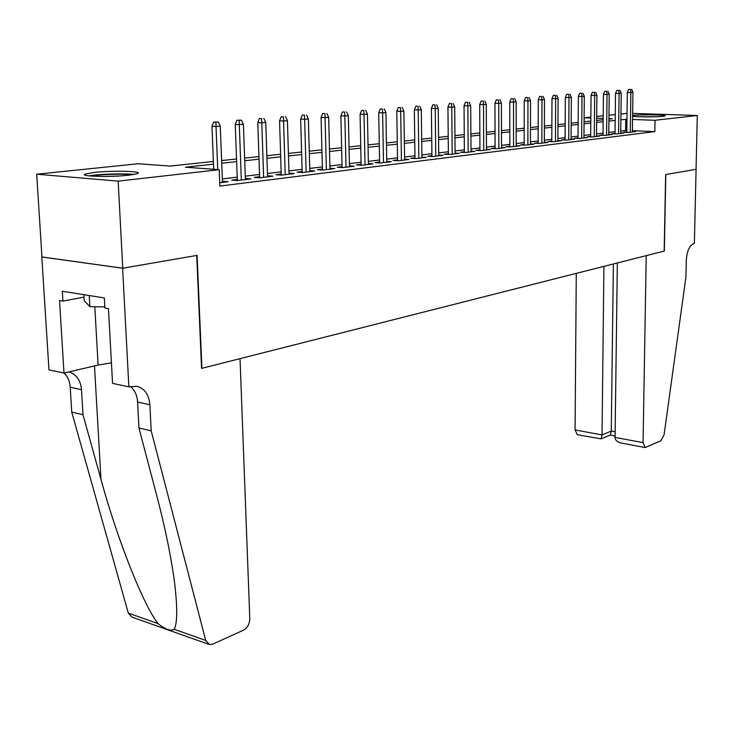 <?xml version="1.0" encoding="UTF-8"?>
<svg xmlns="http://www.w3.org/2000/svg" width="734" height="734" viewBox="0 0 734 734"><rect width="100%" height="100%" fill="white"/><g stroke="black" fill="none" stroke-linecap="round" stroke-linejoin="round"><path stroke-width="1.1" d="M632.607 115.504L633.763 115.357C641.92 114.394 668.059 114.871 665.169 115.954L663.114 116.339C656.921 117.101 636.984 117.045 632.598 116.266M128.826 175.187C110.366 177.38 77.74 176.444 85.483 173.995L94.539 172.417C112.99 170.334 144.552 171.206 137.359 173.655L128.826 175.187M696.098 169.315L665.811 174.536L664.334 251.037L646.223 255.634L643.057 442.639L645.168 447.566L660.93 440.758L664.096 434.684L685.941 276.966L686.318 260.157C686.96 251.083 689.465 245.551 693.813 243.569L694.373 243.422L696.098 169.315L665.646 174.564L664.169 251.083L201.914 368.303L197.088 255.377L122.752 268.204L41.948 256.964L36.7 174.206L138.221 163.746L170.105 166.086L213.383 161.452M584.209 121.789L584.246 117.779L590.852 117.101M596.696 116.504L603.201 115.825M608.972 115.238L615.257 114.587M620.955 113.999L627.029 113.375M626.772 131.918L623.643 132.303L628.533 132.505L635.47 131.652L632.369 131.533M615.028 133.359L611.835 133.744L616.762 133.955L623.854 133.083L620.698 132.946M602.99 134.817L599.733 135.221L604.697 135.432L611.963 134.542L608.743 134.405M590.668 136.322L587.347 136.735L592.329 136.955L599.788 136.038L596.494 135.891M578.034 137.864L574.639 138.286L579.658 138.506L587.301 137.57L583.943 137.423M565.079 139.451L561.611 139.873L566.666 140.102L574.502 139.139L571.07 138.983M551.803 141.066L548.252 141.497L553.335 141.745L561.372 140.754L557.868 140.589M538.169 142.726L534.554 143.176L539.664 143.424L547.913 142.405L544.325 142.24M524.186 144.433L520.489 144.892L525.636 145.148L534.095 144.103L530.425 143.928M509.827 146.185L506.047 146.653L511.222 146.91L519.911 145.846L516.158 145.653M495.092 147.984L491.211 148.461L496.423 148.736L505.35 147.635L501.515 147.433M479.944 149.837L475.981 150.314L481.22 150.598L490.395 149.47L486.459 149.268M464.374 151.736L460.319 152.232L465.585 152.516L475.017 151.36L470.989 151.14M448.373 153.681L444.217 154.195L449.52 154.489L459.218 153.305L455.089 153.076M431.922 155.691L427.656 156.214L432.987 156.525L442.96 155.296L438.739 155.058M414.985 157.755L410.618 158.287L415.976 158.608L426.243 157.351L421.912 157.094M397.553 159.884L393.085 160.434L398.47 160.764L409.04 159.462L404.59 159.195M379.606 162.076L375.019 162.636L380.432 162.976L391.323 161.636L386.763 161.361M361.119 164.333L356.412 164.902L361.853 165.26L373.065 163.884L368.385 163.581M342.062 166.655L337.227 167.242L342.695 167.609L354.256 166.196L349.457 165.875M322.419 169.049L317.446 169.655L322.942 170.04L334.869 168.572L329.933 168.242M302.142 171.527L297.041 172.151L302.555 172.545L314.868 171.031L309.785 170.673M281.223 174.077L275.975 174.72L281.517 175.123L294.224 173.563L289.003 173.187M259.616 176.71L254.221 177.371L259.781 177.793L272.901 176.188L267.534 175.784M237.293 179.435L231.742 180.114L237.321 180.555L250.881 178.885L245.349 178.463M213.493 164.15L185.427 167.205L219.218 169.682L219.861 186.087L654.829 131.597L632.387 130.689M626.79 130.468L620.725 131.001M615.046 131.689L608.77 132.441M603.009 133.138L596.513 133.918M590.686 134.616L583.961 135.423M578.053 136.139L571.08 136.974M565.097 137.698L557.877 138.561M551.803 139.295L544.334 140.194M538.178 140.937L530.434 141.864M524.186 142.616L516.158 143.58M509.827 144.341L501.505 145.35M495.083 146.121L486.449 147.158M479.935 147.938L470.98 149.02M464.365 149.819L455.071 150.929M448.355 151.745L438.721 152.901M431.895 153.718L421.885 154.929M414.958 155.764L404.562 157.012M397.525 157.856L386.726 159.159M379.57 160.021L368.349 161.37M361.073 162.242L349.402 163.645M342.016 164.535L329.878 165.994M322.364 166.902L309.73 168.416M302.078 169.343L288.93 170.921M281.15 171.857L267.46 173.508M259.542 174.463L245.266 176.178M237.21 177.142L222.338 178.931M219.723 182.711L228.127 181.683L222.42 181.252M122.752 268.204L118.165 181.133L36.7 174.206M696.043 169.325L697.3 115.486L655.031 120.275L632.552 119.486M632.644 113.394L697.3 115.486M654.829 131.597L655.031 120.275M219.218 169.682L118.165 181.133M626.946 119.284L620.872 119.78M615.184 120.394L608.899 121.082M603.137 121.706L596.632 122.413M590.797 123.055L584.053 123.789M578.135 124.431L571.162 125.193M565.162 125.844L557.941 126.633M551.858 127.294L544.371 128.111M538.206 128.78L530.453 129.624M524.195 130.303L516.158 131.184M509.818 131.872L501.478 132.781M495.046 133.478L486.394 134.423M479.871 135.139L470.898 136.111M464.273 136.836L454.97 137.845M448.235 138.579L438.574 139.634M431.748 140.377L421.711 141.469M414.774 142.222L404.361 143.359M397.305 144.13L386.479 145.304M379.322 146.084L368.064 147.314M360.789 148.103L349.09 149.378M341.686 150.186L329.511 151.507M321.987 152.333L309.326 153.709M301.665 154.544L288.48 155.984M280.682 156.828L266.956 158.324M259.019 159.186L244.716 160.746M236.632 161.627L221.723 163.251M608.926 119.137L612.367 118.77L608.926 118.651M603.174 118.449L596.678 118.22M590.842 118.018L584.246 117.779M221.622 160.572L236.541 158.975M244.624 158.113L258.928 156.581M266.873 155.727L280.599 154.259M288.398 153.424L301.591 152.021M309.253 151.195L321.923 149.846M329.456 149.039L341.622 147.736M349.035 146.947L360.733 145.69M368.018 144.91L379.276 143.708M386.442 142.937L397.268 141.781M404.324 141.029L414.747 139.91M421.683 139.166L431.72 138.102M438.556 137.368L448.217 136.331M454.952 135.616L464.255 134.616M470.889 133.909L479.852 132.946M486.385 132.248L495.037 131.322M501.478 130.634L509.809 129.744M516.158 129.065L524.195 128.202M530.453 127.532L538.215 126.707M544.38 126.046L551.867 125.248M557.95 124.597L565.18 123.826M571.18 123.184L578.153 122.431M584.071 121.798L590.815 121.082M596.65 120.459L603.155 119.761M625.597 130.413L625.753 119.247M222.576 182.362L222.54 181.234M215.906 122.183L218.264 122L213.658 122.083L215.906 122.183L216.035 126.532L220.273 126.184L222.466 182.381M217.732 169.572L216.035 126.532L211.979 126.34L213.695 169.279M213.658 122.083L211.979 126.34M220.273 126.184L218.264 122M134.028 174.472C124.505 173.233 98.512 174.041 88.979 175.885M83.841 294.673L84.181 300.601L89.878 306.656L104.815 306.904M89.245 295.536L89.878 306.656M91.209 176.087C99.118 174.353 123.927 173.582 131.845 174.811M118.413 176.022L104.834 176.444M657.673 116.706L638.984 116.734M641.131 116.807L655.526 116.779M240.027 358.642L249.789 618.533C249.597 623.946 247.505 627.818 243.532 630.157L212.768 644.122L209.364 644.535L205.722 640.415L151.195 430.849L149.892 404.764C149.002 394.718 144.726 388.57 137.047 386.304L128.863 386.827L122.615 268.222L196.721 255.441L201.556 368.395L240.027 358.642M208.566 644.25L132.019 617.138L128.312 613.119L71.73 412.086L82.997 414.747L100.98 479.348C117.477 540.031 143.671 605.66 158.058 623.616C165.407 629.488 170.802 631.387 174.242 629.313C177.637 622.441 177.545 605.348 173.967 578.025C170.288 552.638 164.462 524.819 156.48 494.569L138.928 427.95L137.588 402.048C137.139 395.231 134.744 390.029 130.413 386.433M138.928 427.95L151.195 430.849M71.73 412.086L70.216 387.213C69.785 381.295 67.721 376.579 64.014 373.065L98.108 365.082L111.43 362.816M68.812 371.936C76.354 374.294 80.584 380.221 81.511 389.699L82.997 414.747M122.615 268.222L41.81 256.992L48.967 369.881L63.986 373.065L59.537 300.527L62.913 301.087L83.979 297.151M128.863 386.827L112.559 383.368L108.458 308.638L104.879 308.041L104.32 297.94L62.317 291.242L62.913 301.087M576.282 273.369L575.08 429.922L602.018 434.959L611.275 431.06L615.138 431.766M603.926 266.359L602.018 434.959L601.164 438.868L610.404 434.941L611.275 431.06L613.376 263.965M617.349 262.956L615.064 437.4L643.057 442.639M601.164 438.868L577.328 434.73L575.08 429.922M645.168 447.566L620.936 442.978C617.111 441.96 615.147 440.106 615.064 437.4M615.074 436.198L610.404 434.941M239.165 120.348L241.44 120.174L236.917 120.257L239.165 120.348L239.302 124.624L243.404 124.285L245.395 179.564M241.321 180.059L239.302 124.624L235.256 124.441L237.339 180.555M236.917 120.257L235.256 124.441M243.404 124.285L241.44 120.174M261.653 118.578L259.414 118.486L261.653 118.578L261.799 122.78L265.772 122.459L267.571 176.839M263.625 177.325L261.799 122.78L257.772 122.596L259.652 177.784M259.414 118.486L257.772 122.596M265.772 122.459L263.855 118.403M283.407 116.862L281.177 116.77L283.407 116.862L283.572 120.991L287.416 120.679L289.031 174.206M285.214 174.674L283.572 120.991L279.562 120.826L281.25 175.105M281.177 116.77L279.562 120.826M287.416 120.679L285.544 116.697M304.472 115.201L302.252 115.11L304.472 115.201L304.647 119.266L308.372 118.963L309.812 171.646M306.124 172.105L304.647 119.266L300.656 119.101L302.169 172.518M302.252 115.11L300.656 119.101M308.372 118.963L306.546 115.036M324.878 113.587L322.666 113.504L324.878 113.587L325.061 117.587L328.667 117.293L329.951 169.178M326.373 169.618L325.061 117.587L321.079 117.431L322.437 170.004M322.666 113.504L321.079 117.431M328.667 117.293L326.887 113.431M344.65 112.027L342.457 111.953L344.65 112.027L344.842 115.972L348.338 115.678L349.476 166.783M346.008 167.205L344.842 115.972L340.888 115.816L342.09 167.572M342.457 111.953L340.888 115.816M348.338 115.678L346.595 111.88M363.825 110.522L361.633 110.439L363.825 110.522L364.018 114.394L367.413 114.119L368.404 164.453M365.037 164.866L364.018 114.394L360.082 114.247L361.137 165.214M361.633 110.439L360.082 114.247M367.413 114.119L365.706 110.366M382.423 109.054L380.24 108.971L382.423 109.054L382.625 112.871L385.919 112.596L386.772 162.196M383.506 162.599L382.625 112.871L378.707 112.724L379.625 162.93M380.24 108.971L378.707 112.724M385.919 112.596L384.249 108.907M400.47 107.623L398.305 107.559L400.47 107.623L400.681 111.385L403.874 111.128L404.608 160.012M401.434 160.397L400.681 111.385L396.782 111.247L397.571 160.709M398.305 107.559L396.782 111.247M403.874 111.128L402.241 107.485M417.995 106.246L415.839 106.173L417.995 106.246L418.206 109.953L421.307 109.696L421.922 157.883M418.839 158.26L418.206 109.953L414.334 109.816L414.994 158.553M415.839 106.173L414.334 109.816M421.307 109.696L419.71 106.109M435.005 104.898L432.867 104.834L435.005 104.898L435.234 108.559L438.244 108.311L438.748 155.819M435.757 156.186L435.234 108.559L431.381 108.43L431.931 156.461M432.867 104.834L431.381 108.43M438.244 108.311L436.684 104.769M451.548 103.595L449.419 103.531L451.548 103.595L451.777 107.201L454.704 106.953L455.098 153.81M452.19 154.168L451.777 107.201L447.942 107.072L448.382 154.424M449.419 103.531L447.942 107.072M454.704 106.953L453.172 103.466M467.622 102.329L465.503 102.265L467.622 102.329L467.861 105.88L470.705 105.641L470.999 151.855M468.173 152.204L467.861 105.88L464.053 105.76L464.383 152.452M465.503 102.265L464.053 105.76M470.705 105.641L469.209 102.2M483.256 101.099L481.155 101.035L483.256 101.099L483.504 104.595L486.275 104.366L486.468 149.956M483.715 150.296L483.504 104.595L479.715 104.476L479.944 150.534M481.155 101.035L479.715 104.476M486.275 104.366L484.798 100.971M498.469 99.897L496.377 99.842L498.469 99.897L498.716 103.347L501.414 103.127L501.515 148.103M498.836 148.433L498.716 103.347L494.945 103.237L495.092 148.663M496.377 99.842L494.945 103.237M501.414 103.127L499.964 99.778M513.268 98.732L511.194 98.668L513.268 98.732L513.525 102.136L516.149 101.916L516.167 146.305M513.552 146.626L513.525 102.136L509.781 102.026L509.836 146.846M511.194 98.668L509.781 102.026M516.149 101.916L514.727 98.613M527.682 97.594L525.617 97.539L527.682 97.594L527.939 100.953L530.499 100.742L530.425 144.552M527.884 144.864L527.939 100.953L524.223 100.842L524.186 145.075M525.617 97.539L524.223 100.842M530.499 100.742L529.104 97.475M541.72 96.484L539.664 96.429L541.72 96.484L541.976 99.796L544.472 99.595L544.325 142.846M541.848 143.148L541.976 99.796L538.279 99.696L538.169 143.35M539.664 96.429L538.279 99.696M544.472 99.595L543.105 96.374M555.399 95.402L553.353 95.356L555.399 95.402L555.656 98.677L558.088 98.475L557.868 141.185M555.454 141.478L555.656 98.677L551.986 98.576L551.794 141.671M553.353 95.356L551.986 98.576M558.088 98.475L556.748 95.301M568.722 94.356L566.694 94.301L568.722 94.356L568.988 97.585L571.355 97.393L571.061 139.561M568.712 139.855L568.988 97.585L565.336 97.494L565.079 140.029M566.694 94.301L565.336 97.494M571.355 97.393L570.034 94.255M581.713 93.328L579.704 93.282L581.713 93.328L581.989 96.521L584.292 96.328L583.934 137.983M581.64 138.267L581.989 96.521L578.355 96.429L578.034 138.432M579.704 93.282L578.355 96.429M584.292 96.328L582.998 93.227M594.384 92.328L592.384 92.282L594.384 92.328L594.659 95.475L596.907 95.292L596.494 136.441M594.256 136.717L594.659 95.475L591.053 95.392L590.659 136.882M592.384 92.282L591.053 95.392M596.907 95.292L595.641 92.227M606.752 91.355L604.761 91.31L606.752 91.355L607.027 94.466L609.22 94.282L608.743 134.937M606.559 135.203L607.027 94.466L603.44 94.374L602.99 135.359M604.761 91.31L603.44 94.374M609.22 94.282L607.972 91.255M618.808 90.401L616.835 90.365L618.808 90.401L619.092 93.475L621.23 93.301L620.698 133.469M618.56 133.735L619.092 93.475L615.523 93.392L615.019 133.882M616.835 90.365L615.523 93.392M621.23 93.301L620.001 90.31M630.589 89.475L628.616 89.429L630.589 89.475L630.864 92.512L632.956 92.337L632.369 132.037M630.286 132.294L630.864 92.512L627.322 92.429L626.763 132.432M628.616 89.429L627.322 92.429M632.956 92.337L631.745 89.383M137.588 402.048L149.892 404.764M81.511 389.699L70.216 387.213M128.312 613.119L158.058 623.616M174.242 629.313L205.722 640.415M100.98 479.348L94.493 365.927M94.796 306.739L98.108 365.082"/></g></svg>
